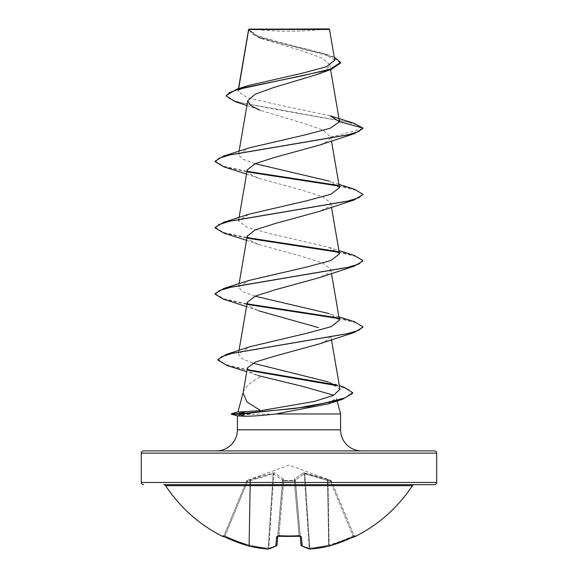 <?xml version="1.0" encoding="UTF-8"?>
<svg xmlns="http://www.w3.org/2000/svg" width="578" height="578" viewBox="0 0 578 578"><rect width="100%" height="100%" fill="white"/><g stroke="black" fill="none" stroke-linecap="round" stroke-linejoin="round"><path stroke-width="0.43" stroke-dasharray="2.89 2.17" d="M354.603 536.297A1.105 1.105 0 0 1 354.112 535.755L354.112 535.755M353.498 536.796L353.014 535.9A146.595 146.032 180 0 1 329.092 544.996L327.972 480.477L330.421 481.366L353.014 535.9L330.421 481.366L331.447 481.041L330.421 481.366L304.801 473.779L327.972 480.477L329.092 544.996L328.672 544.996L329.092 544.996A146.595 146.032 180 0 0 353.014 535.9L353.498 536.803L355.152 536.088L353.974 535.43L353.014 535.9L353.974 535.43L331.447 481.041L353.974 535.43A1.105 1.105 157.5 0 0 355.499 535.994L353.498 536.796A147.701 147.137 0 0 1 329.395 545.957A146.92 135.216 77.1 0 1 310.357 549.078A146.92 56.008 84.6 0 1 302.178 545.957A1.105 0.99 -60.8 0 1 301.059 544.996L301.059 544.996A1.105 0.99 -60.8 0 0 301.261 545.618M331.389 480.896L327.495 479.234L304.657 472.84L303.443 472.84L294.426 479.234L294.354 480.426L294.426 479.234L303.443 472.84L330.797 480.426L289 465.088L247.203 480.426L273.343 472.84L274.557 472.84L283.574 479.234L283.646 480.426L294.354 480.426A1.105 1.04 -5 0 1 295.409 481.366L300.979 544.996A1.105 1.062 -5 0 0 302.178 545.957L301.376 536.796L299.144 535.994A147.282 136.068 0 0 1 289 536.319A147.282 136.068 0 0 1 278.856 535.994L278.936 535.43L277.787 536.225L282.664 480.477L277.787 536.225M300.192 536.044L295.336 480.477A1.105 1.04 -5 0 0 294.281 479.53A1.105 1.04 -5 0 1 295.336 480.477L304.201 473.779L295.336 480.477L300.184 535.9L295.409 481.366A1.105 0.419 -5 0 0 294.31 481.041A1.105 0.419 -5 0 1 294.339 481.041A1.105 0.419 -5 0 1 295.409 481.366A1.105 1.04 -5 0 0 294.354 480.426L283.646 480.426L283.574 479.234L274.557 472.84L273.343 472.84L250.505 479.234L247.203 480.426L247.579 481.366L246.553 481.041L247.579 481.366L273.199 473.779L250.028 480.477L248.908 544.996L249.328 544.996L248.908 544.996A146.595 146.032 180 0 1 224.987 535.9L223.888 535.755L246.553 481.041L224.026 535.43L224.987 535.9L247.579 481.366L224.987 535.9A146.595 146.032 180 0 0 248.908 544.996L250.028 480.477L247.579 481.366L247.254 480.282L246.611 480.896M412.403 485.665L165.597 485.665M414.253 484.667L163.747 484.667M251.719 28.9A295.401 295.401 0 0 0 326.281 28.9L251.719 28.9L326.281 28.9M340.587 413.978L231.417 414.253M250.036 413.978L231.417 413.704M250.036 414.253C241.763 414.874 237.551 415.387 237.414 415.792L237.652 415.929M216.316 450.905L361.684 450.905L216.316 450.905M243.078 392.989L243.136 392.614M243.237 392.245C244.834 387.246 250.751 382.022 260.989 376.596M327.993 403.95L336.295 397.96L337.097 400.973M250.353 413.704C242.103 413.032 237.963 412.468 237.934 412.035M330.327 115.875L272.664 103.635L247.037 97.523L237.977 91.425L238.656 88.636M340.608 63.031L331.57 56.63L258.474 37.44L248.54 30.099L248.699 29.247L252.001 33.885L261.292 38.516L304.36 51.615L322.3 58.154L329.742 64.657L326.881 69.562L317.235 74.439M246.922 105.543L260.245 110.362L304.512 123.533L323.051 130.108L330.775 137.152L327.827 141.133L319.41 145.121M247.283 169.824L249.848 174.036L258.626 178.248L303.566 190.596L322.784 196.773L330.732 202.95L328.152 207.162L319.41 211.375M247.261 236.077L249.848 240.289L258.612 244.501L303.58 256.856L322.77 263.026L330.717 269.204L328.145 273.423L319.396 277.628M247.261 302.33L249.862 306.542L258.59 310.754L246.539 306.55M331.461 339.676L330.739 335.457L328.152 339.669L319.41 343.881M247.398 367.897L249.79 371.726L257.94 375.555L246.727 371.719M339.972 389.24L328.391 381.95L339.344 385.613M252.846 363.143L241.777 358.591L238.389 354.025L249.992 346.699M339.481 320.14L328.846 313.536L338.918 316.852M255.122 296.203L242.464 291.601L238.526 287.013L249.154 280.409M339.481 253.886L328.846 247.283L271.711 234.018L247.117 227.385L238.519 220.76L249.154 214.156M339.474 187.626L328.846 181.03L338.918 184.346M255.129 163.697L242.471 159.095L238.526 154.499L249.154 147.903M238.331 90.565L248.121 85.602M334.792 60.228L323.796 53.422L277.548 41.688L257.08 35.605L248.685 29.377L329.511 29.456M330.775 137.152L362.854 128.562L358.035 125.188L346.446 121.821L235.022 101.598M353.7 123.15L275.46 109.314L239.668 102.393L229.647 98.932L226.229 95.478M334.272 57.157L328.839 55.127L277.021 42.346L256.148 35.952L248.663 29.283M248.685 29.377L248.54 30.099M223.823 166.847L247.81 172.013M338.614 186.015L356.12 190.278L362.825 194.533M223.823 233.1L247.781 238.259M338.614 252.275L356.525 256.668L362.854 261.068M223.823 299.361L247.789 304.519M338.614 318.529L356.518 322.921L362.854 327.321M227.205 365.585L248.208 370.325M336.757 385.642L348.606 389.413L352.681 393.185M215.146 161.132L223.729 166.269L247.485 171.406M337.884 185.328L354.177 189.1M215.146 227.385L223.722 232.522L247.456 237.652M337.892 251.582L354.177 255.353M215.146 293.646L223.729 298.775L247.463 303.905M337.884 317.835L354.177 321.606M217.899 359.545L225.897 364.617L247.745 369.689M335.045 384.681L343.693 387.007M249.046 28.9L328.954 28.9M332.95 484.667L245.05 484.667M278.856 535.994L276.624 536.796A1.105 0.997 -175 0 0 277.816 535.9L278.936 535.43L278.885 535.994M276.624 536.796L275.822 545.957A146.92 56.008 -84.6 0 1 267.643 549.078A1.105 1.019 -101.4 0 0 268.821 548.096L268.221 548.096L268.821 548.096A1.105 1.019 -101.4 0 1 268.019 549.086A1.105 1.105 0 0 1 267.708 549.1A1.105 0.426 -85.1 0 0 268.221 548.096A145.815 134.204 102.9 0 1 249.328 544.996L250.462 480.181A1.105 0.376 71.2 0 1 250.505 479.234A1.105 0.376 71.2 0 0 250.462 480.181L249.328 544.996A145.815 134.204 102.9 0 0 268.221 548.096L273.199 473.779L282.606 480.181L273.199 473.779A1.105 0.405 80.4 0 1 273.343 472.84A1.105 0.405 80.4 0 0 273.199 473.779L268.221 548.096A1.105 0.426 94.9 0 1 267.751 549.1M248.605 545.964L248.908 544.996L248.605 545.964A1.105 0.433 -76.2 0 0 248.648 545.972L267.708 549.1A1.105 0.426 -85.1 0 1 267.643 549.078A146.92 135.216 -77.1 0 1 248.605 545.957L248.605 545.964A147.701 147.137 0 0 1 224.502 536.796L222.501 535.994A1.105 1.105 -157.5 0 0 224.026 535.43L222.848 536.088L224.026 535.43A1.105 1.105 22.5 0 1 222.92 536.109M246.553 481.041L246.553 481.041A1.105 1.105 22.5 0 1 247.203 480.426A1.105 1.105 -157.5 0 0 246.553 481.041M276.457 545.863A1.105 0.99 -119.2 0 1 275.822 545.957A1.105 1.062 -175 0 0 277.021 544.996L277.816 535.9A1.105 0.997 -175 0 1 277.715 536.254M282.664 480.477L282.664 480.477A1.105 1.04 -175 0 1 283.719 479.53A1.105 1.04 -175 0 0 282.664 480.477M299.144 535.994L299.064 535.43A146.176 135.05 180 0 1 278.936 535.43L283.646 480.426A1.105 1.04 -175 0 0 282.591 481.366A1.105 1.04 -175 0 1 283.646 480.426L283.69 481.041A1.105 0.419 5 0 0 282.591 481.366A1.105 0.419 5 0 1 283.661 481.041A1.105 0.419 5 0 1 283.69 481.041L294.31 481.041L299.064 535.43L300.184 535.9L299.064 535.43L299.115 535.994M309.179 548.096L309.779 548.096L309.179 548.096A1.105 1.019 -78.6 0 0 309.981 549.086A1.105 1.019 -78.6 0 1 309.179 548.096L304.201 473.779L304.801 473.779L304.201 473.779A1.105 1.019 67 0 0 303.443 472.84A1.105 1.019 67 0 1 304.201 473.779L309.179 548.096A145.815 55.589 -95.4 0 1 301.059 544.996A145.815 55.589 -95.4 0 0 309.179 548.096M327.495 479.234A1.105 0.376 108.8 0 1 327.538 480.181A1.105 0.376 108.8 0 0 327.495 479.234M327.972 480.477L328.347 479.53L327.972 480.477M304.657 472.84A1.105 0.405 99.6 0 1 304.801 473.779A1.105 0.405 99.6 0 0 304.657 472.84M330.421 481.366L330.797 480.426L330.421 481.366M294.426 479.234A1.105 0.983 48.2 0 1 295.394 480.181A1.105 0.983 48.2 0 0 294.426 479.234M283.574 479.234A1.105 0.983 131.8 0 0 282.606 480.181A1.105 0.983 131.8 0 1 283.574 479.234M274.557 472.84A1.105 1.019 113 0 0 273.799 473.779A1.105 1.019 113 0 1 274.557 472.84M249.653 479.53L250.028 480.477L249.653 479.53M310.249 549.1A1.105 0.426 -94.9 0 1 309.779 548.096A145.815 134.204 -102.9 0 0 328.672 544.996A145.815 134.204 -102.9 0 1 309.779 548.096L304.801 473.779L309.779 548.096A1.105 0.426 85.1 0 0 310.292 549.1A1.105 0.426 85.1 0 0 310.357 549.078A1.105 1.019 -78.6 0 1 309.981 549.086A1.105 1.105 0 0 0 310.292 549.1L329.352 545.972A1.105 0.433 76.2 0 0 329.395 545.957L329.092 544.996L329.388 545.964M329.316 545.979A1.105 0.433 -103.8 0 1 328.672 544.996L327.538 480.181L328.672 544.996A1.105 0.433 76.2 0 0 329.352 545.972M301.376 536.796A1.105 0.997 -5 0 1 300.184 535.9A1.105 0.997 -5 0 0 300.285 536.254M355.152 536.088L353.974 535.43A1.105 1.105 -22.5 0 0 355.08 536.109M276.739 545.618A1.105 0.99 -119.2 0 0 276.941 544.996A1.105 0.99 -119.2 0 1 276.739 545.618M248.648 545.972A1.105 0.433 -76.2 0 0 249.328 544.996A1.105 0.433 103.8 0 1 248.648 545.972M224.502 536.796L224.987 535.9L224.502 536.803M278.936 535.43A146.176 135.05 180 0 0 289 535.755A146.176 135.05 180 0 0 299.064 535.43L294.31 481.041L283.69 481.041L278.936 535.43M237.414 429.808L340.587 429.808M141.299 453.123L436.701 453.123M436.701 482.449L141.299 482.449M295.394 480.181L301.059 544.996L295.394 480.181M282.606 480.181L276.941 544.996A145.815 55.589 95.4 0 1 268.821 548.096L273.799 473.779L268.821 548.096A145.815 55.589 95.4 0 0 276.941 544.996L282.606 480.181M331.447 481.041A1.105 1.105 157.5 0 0 330.797 480.426A1.105 1.105 -22.5 0 1 331.447 481.041M294.354 480.426L294.31 481.041L294.354 480.426M238.439 88.701L237.977 91.425M329.749 64.657L330.594 69.584M239.082 151.219L238.519 154.499M330.732 136.654L331.461 140.909M239.082 217.472L238.519 220.76M330.739 202.95L331.461 207.162M239.082 283.726L238.519 287.013M330.739 269.204L331.461 273.423M239.017 350.376L238.389 354.025M261.292 38.524L258.474 37.44M328.839 55.127L323.796 53.422M258.626 178.255L246.539 174.036M258.612 244.508L246.539 240.289M328.846 247.283L338.918 250.599M300.358 536.29L300.184 535.9L300.358 536.29L298.963 536.124M223.888 535.755L223.397 536.297L222.848 536.088"/><path stroke-width="0.87" d="M329.316 545.979A1.105 0.433 -103.8 0 0 329.352 545.972A1.105 0.433 -103.8 0 0 329.395 545.957L355.636 536.319A1.105 1.105 0 0 1 354.603 536.297M355.636 536.319A147.701 147.701 0 0 0 412.403 485.665L165.597 485.665A147.701 147.701 0 0 0 222.364 536.319L224.502 536.803L222.848 536.088L248.605 545.964A1.105 0.433 103.8 0 0 248.648 545.972L267.708 549.1A1.105 0.426 94.9 0 0 267.751 549.1M277.787 536.225L277.021 544.996A1.105 1.062 -175 0 1 275.822 545.957A1.105 0.99 -119.2 0 0 276.739 545.618A1.105 0.99 -119.2 0 1 276.457 545.863L268.019 549.086A1.105 1.019 -101.4 0 1 267.643 549.078A146.92 56.008 -84.6 0 0 275.822 545.957L276.624 536.796L278.856 535.994A147.282 136.068 0 0 0 299.144 535.994L301.376 536.796L302.178 545.957A146.92 56.008 84.6 0 0 310.357 549.078A146.92 135.216 77.1 0 0 329.395 545.957A147.701 147.137 0 0 0 353.498 536.796M412.403 485.665A2.218 2.218 0 0 1 414.253 484.667L163.747 484.667A2.218 2.218 0 0 1 165.597 485.665M245.05 484.667L434.483 484.667A2.218 2.218 0 0 0 436.701 482.449L436.701 453.123L141.299 453.123L141.299 482.449L436.701 482.449M143.517 484.667A2.218 2.218 0 0 1 141.299 482.449M248.121 85.602L302.366 73.189L326.31 66.781L334.792 60.228L329.511 29.456L328.954 28.9L248.685 29.261M329.511 29.456L248.728 29.536L238.656 88.636M339.344 385.613L343.693 387.007L352.681 392.635L352.681 393.185L342.653 399.225L327.993 403.95L275.706 413.978C262.752 415.481 252.6 416.232 245.253 416.247L237.652 415.929L231.417 414.253L231.417 413.704L238.96 413.704L245.809 411.536L260.7 410.669L247.001 402.028L243.078 392.989L247.384 367.897L255.317 362.052L274.564 356.185L319.41 343.881L354.177 332.487L232.847 353.194L221.714 356.648L217.899 360.101L227.205 365.585L246.727 371.719M143.517 450.905L434.483 450.905L143.517 450.905A2.218 2.218 0 0 0 141.299 453.123M434.483 450.905A2.218 2.218 0 0 1 436.701 453.123M361.684 450.905A21.097 21.097 0 0 1 340.587 429.808L237.414 429.808A21.097 21.097 0 0 1 216.316 450.905M243.136 392.614L237.955 411.948M237.934 412.035L245.809 411.536M257.94 375.555L301.6 386.111L333.361 395.128M337.097 400.973L340.587 413.978L340.587 429.808M237.414 415.864L237.414 429.808M275.706 413.978L340.587 413.978M246.922 105.543L235.022 101.598L226.229 96.027L229.314 92.697L238.122 89.373L331.143 69.396L317.235 74.439L273.56 87.581L255.368 94.113L247.767 100.659L250.606 105.507L260.245 110.362M339.51 121.756L362.854 128.005L358.83 131.502L347.205 134.999L223.823 155.973L249.154 147.903L305.408 134.826L330.11 128.287L339.51 121.756L330.327 115.875L353.7 123.15L362.854 128.005L362.854 128.562L354.177 133.72L319.41 145.121L274.442 157.469L255.238 163.646L247.283 169.824L239.082 217.472M362.825 194.533L354.17 199.974L319.41 211.375L274.442 223.722L255.216 229.899L247.261 236.077L239.082 283.726M338.918 250.599L354.177 255.353L362.854 260.519L362.854 261.068L354.177 266.227L319.396 277.635L274.413 289.99L255.201 296.167L247.261 302.33L239.017 350.376M258.59 310.754L318.485 327.625M260.7 410.669L314.071 401.5L333.52 395.374L339.972 389.24L331.461 339.676M328.391 381.95L252.846 363.143M338.918 316.852L354.177 321.606L362.854 326.772L358.931 330.219L347.588 333.672L226.374 354.379L249.992 346.699L306.875 333.268L331.064 326.7L339.481 320.14L331.461 273.423M328.846 313.536L255.122 296.203M362.854 260.519L358.83 264.009L347.205 267.506L223.823 288.48L249.154 280.409L306.282 267.144L330.876 260.519L339.481 253.886L331.461 207.162M338.918 184.346L354.177 189.1L362.854 194.259L358.83 197.755L347.205 201.252L223.831 222.227L249.154 214.156L306.268 200.891L330.905 194.251L339.474 187.626L331.461 140.909M328.846 181.03L255.129 163.697M331.143 69.396L340.608 63.031L340.608 62.475L334.272 57.157M226.229 96.027L226.229 95.478L236.633 89.265L301.918 75.87L330.154 69.172L340.608 62.475M248.54 29.557L248.54 30.099M354.177 133.72L230.795 154.694L219.17 158.191L215.146 161.688L223.823 166.847L246.539 174.036M247.81 172.013L338.614 186.015M354.17 199.974L230.795 220.948L219.17 224.445L215.146 227.942L223.823 233.1L246.539 240.289M247.781 238.259L338.614 252.275M354.177 266.227L230.795 287.201L219.17 290.698L215.146 294.195L223.823 299.361L246.539 306.55M247.789 304.519L338.614 318.529M362.854 326.772L362.854 327.321L354.177 332.487M248.208 370.325L336.757 385.642M342.653 399.225L308.247 406.739L238.96 414.253L238.96 413.704L295.127 408.436L324.099 403.169L344.979 397.902L352.681 392.635M223.823 155.973L215.146 161.132L215.146 161.688M247.485 171.406L337.884 185.328M223.831 222.227L215.146 227.385L215.146 227.942M247.456 237.652L337.892 251.582M223.823 288.48L215.146 293.646L215.146 294.195M247.463 303.905L337.884 317.835M226.374 354.379L217.899 359.545L217.899 360.101M247.745 369.689L335.045 384.681M231.417 414.253L238.96 414.253L245.253 416.247M434.483 484.667L332.95 484.667M300.192 536.044L300.979 544.996A1.105 1.062 -5 0 0 302.178 545.957A1.105 0.99 -60.8 0 1 301.261 545.618M353.671 536.724L355.073 536.102A1.105 1.105 -22.5 0 0 355.499 535.994M310.249 549.1A1.105 0.426 -94.9 0 0 310.292 549.1A1.105 0.426 -94.9 0 0 310.357 549.078A1.105 1.019 -78.6 0 1 309.981 549.086L301.543 545.863A1.105 1.105 0 0 1 300.979 545.025A1.105 1.105 0 0 0 301.543 545.863L309.981 549.086A1.105 1.105 0 0 0 310.292 549.1L329.352 545.972A1.105 1.105 0 0 0 329.395 545.964L353.498 536.803M300.285 536.254A1.105 0.997 -5 0 0 301.376 536.796M222.501 535.994A1.105 1.105 22.5 0 0 222.92 536.109L222.848 536.088M277.715 536.254A1.105 0.997 -175 0 1 276.624 536.796M224.502 536.796A147.701 147.137 0 0 0 248.605 545.957A146.92 135.216 -77.1 0 0 267.643 549.078A1.105 0.426 94.9 0 0 267.708 549.1A1.105 1.105 0 0 0 268.019 549.086L276.457 545.863A1.105 1.105 0 0 0 277.021 545.025A1.105 1.105 0 0 1 276.457 545.863M300.184 535.9L300.358 536.29L289 536.435L277.642 536.29L277.816 535.9M248.627 29.355L238.439 88.701M330.594 69.584L339.488 121.409M247.76 100.659L239.082 151.219M236.633 89.265L248.121 85.595M362.854 194.259L362.854 194.815M238.223 411.883L231.417 413.704M248.605 545.964A1.105 1.105 0 0 0 248.648 545.972A1.105 1.105 0 0 1 248.605 545.964L224.502 536.803M222.364 536.319L223.397 536.297M299.137 536.117L277.642 536.29"/></g></svg>
